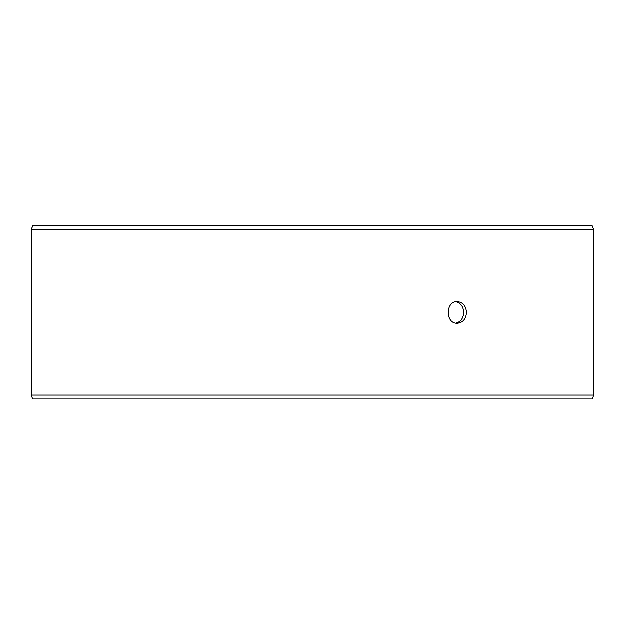 <?xml version="1.0" encoding="UTF-8"?>
<svg xmlns="http://www.w3.org/2000/svg" width="625" height="625" viewBox="0 0 625 625"><rect width="100%" height="100%" fill="white"/><g stroke="black" fill="none" stroke-linecap="round" stroke-linejoin="round"><path stroke-width="0.94" d="M31.289 395.141L32.711 399.039L31.25 395.141L31.25 229.859L32.664 225.961L592.336 225.961L593.75 229.859L31.289 229.859L31.289 395.141L593.75 395.141L593.75 229.859M32.711 225.961L31.289 229.859M32.711 399.039L592.336 399.039L593.75 395.141M455.961 323.195C460.789 321.898 463.375 318.328 463.734 312.5C463.383 306.68 460.797 303.117 455.961 301.805M466.516 312.5C466.008 319.07 462.953 322.68 457.352 323.32C445.273 323.984 445.281 301.016 457.352 301.68C462.945 302.312 466 305.922 466.516 312.5"/></g></svg>
